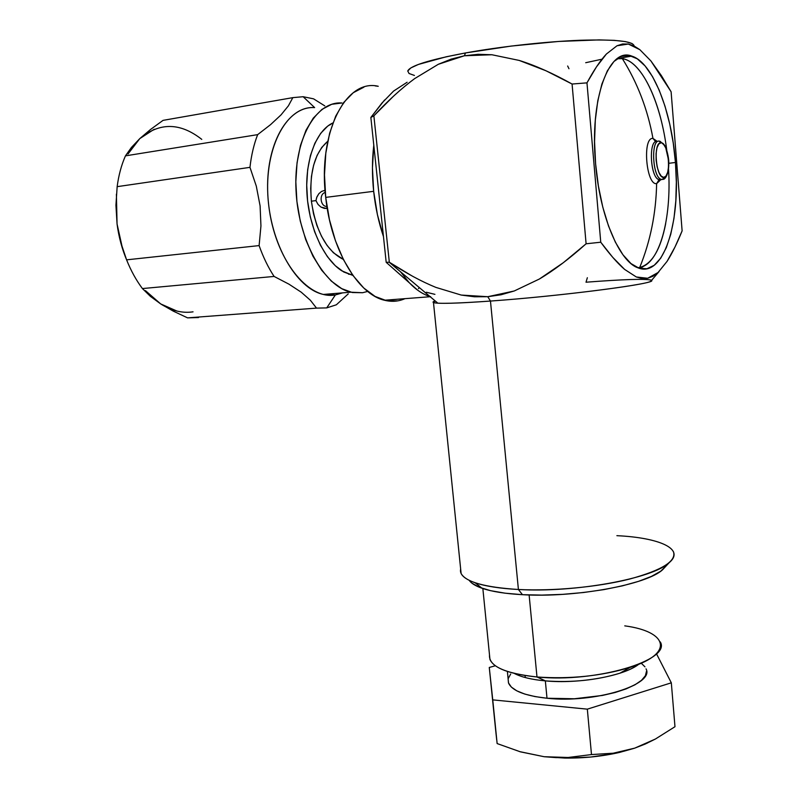 <?xml version="1.0" encoding="UTF-8"?>
<svg xmlns="http://www.w3.org/2000/svg" width="798" height="798" viewBox="0 0 798 798"><rect width="100%" height="100%" fill="white"/><g stroke="black" fill="none" stroke-linecap="round" stroke-linejoin="round"><path stroke-width="1.2" d="M668.515 168.957C671.766 218.762 659.527 264.138 639.727 267.46C650.42 241.146 656.056 213.206 656.624 183.63C646.141 185.455 642.151 136.997 652.964 138.413C647.647 109.306 637.442 82.713 622.34 58.633L624.914 59.242C643.697 64.847 661.233 105.236 666.739 150.084M662.929 127.79C654.968 90.304 638.659 60.897 622.34 58.633L617.073 58.763L622.34 58.633C637.442 82.713 647.647 109.306 652.964 138.413L655.308 141.256M663.158 179.261L658.799 180.119L656.624 183.63C656.056 213.206 650.42 241.146 639.727 267.46L637.662 267.709L639.727 267.46C651.996 264.078 660.654 249.445 665.702 223.55M656.375 141.426L652.964 138.413C642.151 136.997 646.141 185.455 656.624 183.63L660.794 179.69L656.624 183.63L658.799 180.119L659.906 179.789L658.809 179.6C650.37 177.475 648.395 140.169 656.804 141.396C648.694 140.159 650.101 175.76 658.3 179.36M660.096 141.306L664.924 145.745C666.29 147.58 668.924 157.565 668.764 162.253C669.073 172.957 665.582 179.859 662.679 179.38L661.043 179.341L662.699 179.36L663.786 177.405C655.866 178.682 652.864 141.785 661.003 142.792L658.719 144.079L656.983 147.839L656.076 153.505L656.136 160.208L657.153 166.882L658.978 172.498L661.303 176.188L663.786 177.405L666.031 175.999L667.707 172.198L668.584 166.602L668.525 160.039L665.761 147.909L663.477 144.149L659.038 141.096L661.003 142.792C668.854 142.184 671.697 177.864 663.786 177.405L662.699 179.36L660.255 179.75M659.926 179.789L658.809 179.6L661.043 179.341C652.624 177.206 650.649 139.869 659.038 141.096L659.946 141.276M624.764 625.861C667.447 631.527 674.899 653.253 630.141 667.377C601.313 676.066 570.311 679.268 537.124 676.993L545.453 680.894C572.006 682.769 596.824 680.205 619.916 673.203C628.086 670.52 634.37 667.527 638.769 664.245C624.275 675.936 578.879 684.175 545.343 680.884L546.999 698.24C594.35 703.557 655.118 684.644 646.031 668.834M482.85 588.535L489.962 659.517C494.042 668.355 509.713 674.18 536.984 676.973L529.124 594.959L536.984 676.973C595.857 683.038 671.697 660.225 660.285 641.921M634.131 46.015L634.131 46.015C633.413 41.147 615.418 39.232 580.136 40.269C545.912 41.566 500.346 46.623 465.513 52.947L464.376 55.77L478.032 54.304L491.887 54.743L519.199 60.429C535.149 65.386 552.765 73.256 572.076 84.029L586.969 82.862C593.882 70.084 600.355 60.478 606.39 54.025L617.004 45.765L622.63 43.98L628.335 44.05L634.101 45.995L639.856 49.685L650.909 60.937L671.108 91.78L682.12 230.861C677.073 243.35 672.066 253.515 667.088 261.345L658.051 272.507L653.003 276.228L647.677 278.273L642.121 278.522L636.335 276.986L624.615 269.405C617.662 263.42 609.702 254.363 600.754 242.213L586.101 243.789C569.333 258.742 553.762 270.492 539.378 279.021L514.251 290.981L501.074 294.761L487.758 296.706L490.471 301.055C555.997 296.437 647.088 284.966 650.919 281.165L659.028 271.579M651.537 280.427C658.011 283.45 561.513 296.058 490.471 301.055L518.411 589.493C553.154 591.258 597.872 587.079 629.672 579.049C662.28 570.141 676.854 560.984 673.382 551.548M587.348 277.714L586.011 282.213C622.939 279.38 644.604 278.672 651.028 280.078M665.911 566.191L660.734 571.169L651.467 576.385L638.54 581.353L622.44 585.842L603.837 589.622L583.587 592.505L562.61 594.36L541.912 595.099L522.461 594.69L518.411 589.493L522.461 594.69C574.869 597.971 647.328 584.625 662.739 569.602L669.133 562.72C652.904 578.58 574.75 592.904 518.411 589.493C499.927 588.505 485.513 586.261 475.179 582.769C464.217 578.889 459.379 574.301 460.655 569.014M616.884 535.677C659.397 537.662 685.512 549.074 669.133 562.72M639.926 268.477L643.777 266.173M675.457 162.483C680.884 223.241 663.258 278.492 637.941 267.819C619.408 261.634 599.847 216.248 595.607 163.889C589.433 99.291 608.964 46.484 631.807 56.119C652.744 62.394 671.776 111.85 675.457 162.483L669.263 163.241L675.457 162.483L673.233 142.912L669.712 123.929L664.983 106.134L659.198 90.154L652.505 76.578L645.113 65.965L637.273 58.803L629.263 55.511L621.393 56.359L613.981 61.466L607.378 70.793L601.892 84.049L597.792 100.757L595.308 120.229L594.56 141.595L595.607 163.889L598.4 186.054L602.779 207.091L608.535 226.053L615.368 242.163L622.959 254.791L630.959 263.549L639.038 268.208L646.879 268.756L654.19 265.315L660.734 258.153L666.31 247.649L670.759 234.253L673.961 218.472L675.826 200.867L676.335 182.004L675.457 162.483M430.651 296.696C423.329 294.652 416.147 289.933 409.095 282.532L400.466 271.729M397.813 300.856L386.611 300.726L375.11 296.447L363.758 288.008L353.055 275.619L343.469 259.669L335.459 240.767L329.444 219.689L325.714 197.385L373.664 191.321C371.998 175.331 372.038 159.969 373.793 145.216L383.469 236.607L373.793 145.216L372.437 167.799L373.664 191.321L377.414 214.632L383.469 236.607C378.661 222.393 375.399 207.3 373.664 191.321L325.714 197.385C331.11 249.784 358.192 294.512 384.456 300.238C391.648 302.053 398.491 301.524 404.985 298.661M418.471 288.597L419.349 287.609L418.471 288.597M311.38 201.186C315.978 231.57 326.621 250.981 343.33 259.41L333.374 252.727L327.1 245.475L321.534 236.298L316.936 225.565L313.494 213.694L311.38 201.186L310.691 188.577L311.449 176.408L313.624 165.196L317.105 155.411L321.744 147.45L327.749 141.286C314.582 152.787 309.125 172.747 311.38 201.186L315.978 200.607L311.38 201.186M318.053 204.448L316.078 200.887L318.053 204.448L320.946 207.071L318.053 204.448M324.267 208.378L320.946 207.071L326.552 208.438L324.267 208.378M324.557 190.403L325.145 191.46L324.557 190.403L321.474 191.48L318.821 193.734L316.916 196.887L315.978 200.607L316.646 197.595L318.821 193.734L321.474 191.48L324.557 190.403M326.552 208.438L327.03 207.101L326.552 208.438L327.23 208.328M326.921 206.453C320.357 206.762 318.801 194.004 325.235 192.468C318.801 194.004 320.357 206.762 326.921 206.453M330.611 124.578L328.956 125.206M348.556 274.213L352.237 274.472M352.906 275.41L341.873 270.871C324.038 259.649 309.016 227.51 306.971 193.894C304.856 160.278 316.118 130.623 332.906 122.922L327.699 126.124L320.686 133.346L314.841 143.281L310.432 155.57L307.669 169.685L306.711 185.046L307.589 200.976L310.262 216.767L314.611 231.729L320.427 245.225L327.429 256.697L335.3 265.714L343.699 271.968L352.906 275.41M350.791 292.198L362.561 292.726L367.679 291.43L362.561 292.726L352.267 292.517L341.734 288.647L331.37 281.145L321.634 270.183L312.936 256.138L305.694 239.54L300.267 221.066L296.916 201.535L295.829 181.814L297.046 162.802L300.497 145.366L306.003 130.254L313.295 118.104L321.993 109.356L331.719 104.289L342.023 102.992C315.629 100.847 293.484 140.039 296.018 190.253C298.252 240.427 324.347 286.472 350.791 292.198L323.399 294.442L335.379 294.931L342.571 292.876L335.379 294.931L326.711 307.898L336.357 304.786L348.247 293.883L336.357 304.786L326.711 307.898L316.517 308.118L187.57 317.863L198.493 317.554L187.57 317.863L173.306 311.15L160.687 303.918C171.58 310.781 182.363 313.424 193.046 311.838M303.14 96.718L314.641 107.61L303.14 96.718L313.564 98.832L303.14 96.718L292.836 97.635L303.14 96.718M324.796 105.895L313.564 98.832L324.796 105.895M150.992 296.846L142.413 288.567C136.179 280.218 130.902 270.642 126.593 259.839L120.717 242.323L117.057 223.979C118.752 236.866 122.034 249.066 126.882 260.557M167.75 119.54L163.051 120.368L150.523 129.485L163.051 120.368L292.836 97.635L288.407 105.815L281.016 114.902L270.592 124.618L257.654 134.643L125.446 155.859L131.411 147.47L139.79 138.603L150.523 129.485L139.79 138.603L128.009 153.994M201.774 139.381C180.228 122.443 159.56 122.184 139.79 138.603L131.411 147.47L125.446 155.859C121.396 165.076 118.633 175.341 117.156 186.662C118.633 175.341 121.396 165.076 125.446 155.859L257.654 134.643C253.874 144.398 251.31 155.301 249.964 167.351C251.31 155.301 253.874 144.398 257.654 134.643L270.592 124.618L281.016 114.902L288.407 105.815L292.836 97.635L163.051 120.368M126.932 260.687L122.663 249.166L117.057 223.979L120.717 242.323L126.593 259.839L259.111 245.594L260.946 225.954L260.098 205.894L256.298 186.124L249.964 167.351L117.156 186.662L115.929 205.216L117.057 223.979L116.398 194.203L117.057 223.979L115.929 205.216L117.156 186.662L249.964 167.351L256.298 186.124L260.098 205.894L260.946 225.954L259.111 245.594L126.593 259.839C130.902 270.642 136.179 280.218 142.413 288.567L274.093 276.437C268.208 267.46 263.21 257.175 259.111 245.594C263.21 257.175 268.208 267.46 274.093 276.437L288.916 284.148L301.225 292.188L310.382 300.257L316.517 308.118L326.711 307.898L335.379 294.931C307.699 300.218 274.761 258.871 268.697 205.096C262.213 151.321 285.544 105.246 314.641 107.61C287.789 105.635 265.255 144.418 267.779 193.964C270.003 243.47 296.487 288.846 323.399 294.442M154.214 129.256L139.79 138.603M145.445 290.632L160.687 303.918L176.947 311.06M142.413 288.567L150.353 296.317L160.687 303.918L173.306 311.15L187.57 317.863L316.517 308.118L310.382 300.257L301.225 292.188L288.916 284.148L274.093 276.437L142.413 288.567M375.21 85.905L378.252 86.284C345.903 78.354 317.724 132.707 325.714 197.385L324.487 174.862L325.813 153.166L329.614 133.316L335.689 116.189L343.709 102.473L353.275 92.708L363.938 87.152M434.93 294.352L426.351 292.248M433.484 302.552L435.139 300.896C431.608 302.093 432.516 302.851 437.863 303.18C446.621 303.649 464.157 302.941 490.471 301.055C456.506 303.44 437.504 303.938 433.484 302.552L461.114 573.493C465.773 582.021 484.875 587.358 518.411 589.493L490.471 301.055L487.758 296.706L474.471 296.776L461.224 295.061L435.898 287.4C421.344 281.465 405.823 273.066 389.324 262.223L386.192 262.333L383.469 236.607L386.192 262.333L417.643 290.163M426.381 295.19L429.883 296.467M411.958 275.899L389.324 262.223L373.873 115.84L370.861 117.446L381.953 103.042L393.604 91.062L407.12 82.254M623.837 58.932L621.203 57.895L631.807 56.119M469.254 580.365C471.219 583.338 475.488 585.971 482.072 588.276C491.777 591.597 505.244 593.732 522.461 594.69L505.104 593.183L490.58 590.67L479.428 587.288L471.987 583.228M384.606 99.979L370.861 117.446L373.873 115.84L389.324 262.223L386.192 262.333L409.095 282.532M519.199 60.429L546.022 70.783L572.076 84.029L586.101 243.789L563.298 262.722L539.378 279.021L514.251 290.981L487.758 296.706L461.224 295.061L435.898 287.4M414.681 78.593L438.292 64.299L414.681 78.593C401.454 88.369 387.848 100.777 373.873 115.84L393.344 96.339M632.046 43.521L625.413 41.596L614.3 40.359L599.029 39.9L558.53 41.456L511.029 46.094L465.513 52.947L464.376 55.77L451.129 59.132L438.292 64.299L464.376 55.77L491.887 54.743M370.861 117.446L373.793 145.216L370.861 117.446M617.004 45.765L628.335 44.05L639.856 49.685L650.909 60.937L661.352 75.571L671.108 91.78L682.12 230.861L675.048 246.901L667.088 261.345L658.051 272.507L647.677 278.273L636.335 276.986M624.615 269.405L612.724 257.315L600.754 242.213L586.969 82.862L596.435 66.932L606.39 54.025M586.969 82.862L572.076 84.029L586.101 243.789L600.754 242.213L586.969 82.862M567.657 66.005L568.964 68.738M414.421 75.451L409.035 73.496L407.768 70.962L410.87 67.91L418.411 64.439L446.192 56.798L465.513 52.947C428.935 59.87 409.673 65.925 407.728 71.102M585.702 62.713L601.722 59.252M647.198 743.147L634.679 748.155L613.941 753.641L590.67 757.043L566.76 758.09L544.126 756.713L519.568 751.596M519.608 751.606L544.126 756.713L520.406 751.836L497.134 743.566L489.274 667.467L495.917 732.624L489.274 667.467L495.339 665.751L489.274 667.467L492.755 699.876L587.328 709.153L591.488 754.569L613.203 753.212L591.488 754.569L568.096 757.482L556.136 757.621L544.126 756.713L564.804 758.07C583.807 758.309 602.061 756.414 619.577 752.414L634.679 748.155L623.976 751.207L613.203 753.212L634.679 748.155L647.288 743.108M497.134 743.566L492.755 699.876L587.328 709.153L671.317 682.819L656.455 653.732L671.317 682.819L587.328 709.153L591.488 754.569L568.096 757.482L544.126 756.713L520.406 751.836L497.134 743.566M645.173 744.065L634.679 748.155L655.367 739.048L645.173 744.065M674.978 726.709L655.367 739.048L674.978 726.709L671.317 682.819L674.978 726.709M507.388 671.477L508.535 683.048C511.967 690.709 524.795 695.776 546.999 698.24L545.343 680.884C531.717 679.627 521.393 677.143 514.371 673.462C521.393 677.143 531.717 679.627 545.343 680.884L536.984 676.973C504.456 673.382 488.625 666.041 489.503 654.949M641.243 663.198L644.964 666.849M646.52 671.168L645.392 675.707L641.522 680.305L635.028 684.764L626.101 688.893L615.078 692.514L602.42 695.447L574.43 698.759L546.999 698.24L534.989 696.574L524.815 694.08L516.845 690.859L511.348 687.078L508.476 682.898L508.146 679.108M508.276 678.49L510.67 674.031M495.917 732.614L496.695 739.806M659.038 141.096C650.959 139.859 652.355 175.49 660.535 179.101M652.964 138.413L657.163 141.346L652.964 138.413M630.141 667.377L619.916 673.203M537.124 676.993L545.453 680.894M525.254 677.552L525.064 675.557M430.192 296.726L384.456 300.238M475.179 582.769L482.072 588.276M389.175 262.233L437.863 303.18M620.275 752.015L619.577 752.414M564.804 758.07L564.136 757.631"/></g></svg>
